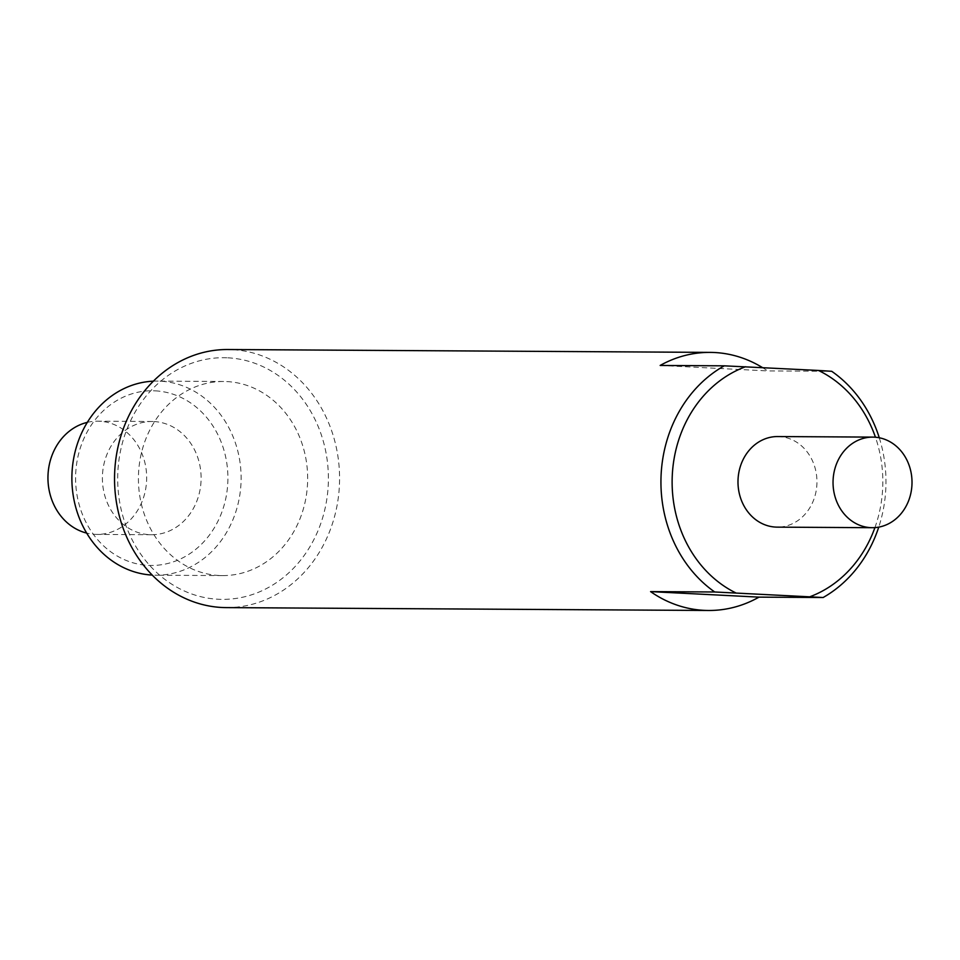 <?xml version="1.0" encoding="UTF-8"?>
<svg xmlns="http://www.w3.org/2000/svg" width="960" height="960" viewBox="0 0 960 960"><rect width="100%" height="100%" fill="white"/><g stroke="black" fill="none" stroke-linecap="round" stroke-linejoin="round"><path stroke-width="0.72" stroke-dasharray="4.8 3.6" d="M227.88 357.828A120.828 105.36 -89.7 0 1 328.284 483.9A120.828 105.36 -89.7 0 1 218.184 599.256A120.828 105.36 -89.7 0 1 117.792 473.184A120.828 105.36 -89.7 0 1 227.88 357.828M226.296 607.608A129.048 112.524 90.3 0 0 339.54 481.764A129.048 112.524 90.3 0 0 232.236 349.644A129.048 112.524 90.3 0 0 227.832 349.524M777.744 436.548A45.288 39.492 -89.7 0 1 779.292 436.596A45.288 39.492 -89.7 0 1 816.948 482.964A45.288 39.492 -89.7 0 1 777.204 527.136M762.48 367.596A129.048 112.524 -89.7 0 1 767.592 370.92L831.72 371.304M879.276 437.772A129.048 112.524 -89.7 0 1 878.748 527.124M226.932 381.588A97.056 84.624 -89.7 0 1 307.632 480.948A97.056 84.624 -89.7 0 1 222.456 575.592A97.056 84.624 -89.7 0 1 219.144 575.496A97.056 84.624 -89.7 0 1 138.444 476.136A97.056 84.624 -89.7 0 1 223.62 381.492A97.056 84.624 -89.7 0 1 226.932 381.588M153.384 381.168A97.056 84.624 -89.7 0 1 157.08 381.096A97.056 84.624 -89.7 0 1 160.404 381.192A97.056 84.624 -89.7 0 1 241.092 480.552A97.056 84.624 -89.7 0 1 155.928 575.196A97.056 84.624 -89.7 0 1 152.616 575.1A97.056 84.624 -89.7 0 1 152.232 575.088M155.256 390.852A87.348 76.164 -89.7 0 1 227.832 481.992A87.348 76.164 -89.7 0 1 148.248 565.38A87.348 76.164 -89.7 0 1 75.672 474.24A87.348 76.164 -89.7 0 1 155.256 390.852M154.02 421.56A56.616 49.368 -89.7 0 1 201.096 479.52A56.616 49.368 -89.7 0 1 151.416 534.732A56.616 49.368 -89.7 0 1 149.484 534.672A56.616 49.368 -89.7 0 1 102.408 476.712A56.616 49.368 -89.7 0 1 152.088 421.5A56.616 49.368 -89.7 0 1 154.02 421.56M87.336 422.364A56.616 49.368 -89.7 0 1 97.644 421.176A56.616 49.368 -89.7 0 1 99.588 421.236A56.616 49.368 -89.7 0 1 146.616 480.312A56.616 49.368 -89.7 0 1 96.972 534.408A56.616 49.368 -89.7 0 1 95.04 534.348A56.616 49.368 -89.7 0 1 86.676 533.1M874.92 527.604A120.828 105.36 90.3 0 0 875.448 437.232M660.156 365.448L767.592 370.92M222.456 575.592L155.928 575.196M151.416 534.732L96.972 534.408M152.088 421.5L97.644 421.176M223.62 381.492L157.08 381.096"/><path stroke-width="1.44" d="M710.088 352.392L227.832 349.524A129.048 112.524 90.3 0 0 114.576 475.368A129.048 112.524 90.3 0 0 221.88 607.488A129.048 112.524 90.3 0 0 226.296 607.608L708.552 610.476A129.048 112.524 -89.7 0 1 704.148 610.356A129.048 112.524 -89.7 0 1 650.58 591.612L714.708 591.984A129.048 112.524 -89.7 0 1 661.068 475.764A129.048 112.524 -89.7 0 1 724.284 365.832L660.156 365.448A129.048 112.524 -89.7 0 1 710.088 352.392A129.048 112.524 -89.7 0 1 714.504 352.512A129.048 112.524 -89.7 0 1 762.48 367.596M874.344 437.16A45.288 39.492 -89.7 0 1 912 483.528A45.288 39.492 -89.7 0 1 872.256 527.7A45.288 39.492 -89.7 0 1 870.708 527.652A45.288 39.492 -89.7 0 1 833.052 481.284A45.288 39.492 -89.7 0 1 872.796 437.112A45.288 39.492 -89.7 0 1 874.344 437.16M872.256 527.7L777.204 527.136A45.288 39.492 -89.7 0 1 775.656 527.088A45.288 39.492 -89.7 0 1 738 480.72A45.288 39.492 -89.7 0 1 777.744 436.548L872.796 437.112M878.748 527.124A129.048 112.524 -89.7 0 1 823.128 597.516L759 597.132A129.048 112.524 -89.7 0 1 708.552 610.476M875.448 437.232A120.828 105.36 90.3 0 0 818.46 370.452L831.72 371.304A129.048 112.524 -89.7 0 1 879.276 437.772M86.676 533.1A56.616 49.368 -89.7 0 1 48 475.284A56.616 49.368 -89.7 0 1 87.336 422.364M152.232 575.088A97.056 84.624 -89.7 0 1 71.88 477.648A97.056 84.624 -89.7 0 1 153.384 381.168M823.128 597.516L714.708 591.984M810.108 596.664A120.828 105.36 90.3 0 0 874.92 527.604M724.284 365.832L818.46 370.452M745.584 366.732A120.828 105.36 90.3 0 0 672.252 476.028A120.828 105.36 90.3 0 0 735.78 592.884M650.58 591.612L759 597.132"/></g></svg>
